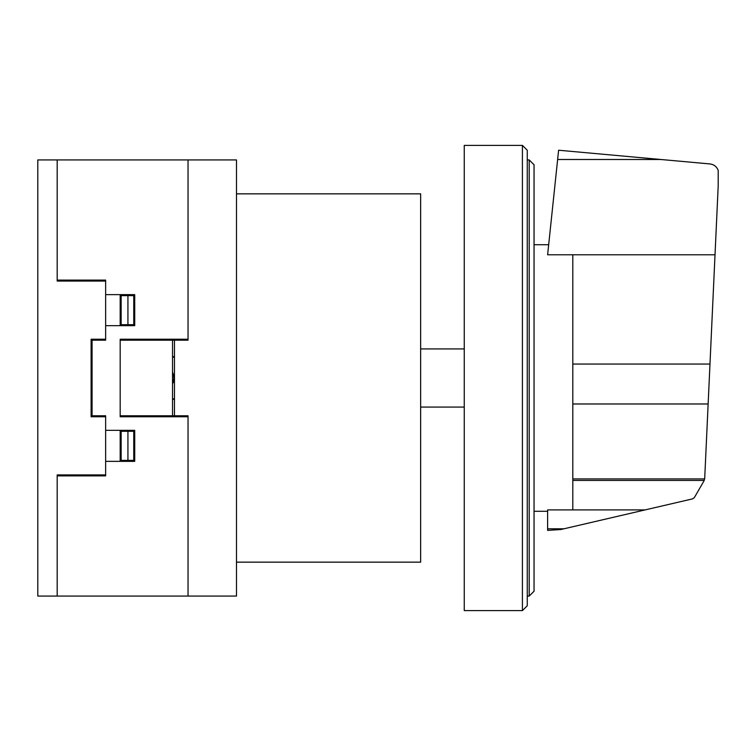 <?xml version="1.0" encoding="UTF-8"?>
<svg xmlns="http://www.w3.org/2000/svg" width="756" height="756" viewBox="0 0 756 756"><rect width="100%" height="100%" fill="white"/><g stroke="black" fill="none" stroke-linecap="round" stroke-linejoin="round"><path stroke-width="1.13" d="M572.812 254.781L572.812 509.913L645.133 509.903L692.515 498.884L694.329 497.637L704.063 480.778L704.696 478.586L718.2 185.825L718.2 170.336C716.697 166.613 713.947 164.477 709.969 163.939L558.608 150.227L547.618 254.781L715.015 254.781M572.812 509.913L547.618 509.913L547.618 530.381L560.706 529.55L645.133 509.903M547.618 528.803L563.881 528.803M572.812 480.429L704.157 480.429M534.048 591.23L534.048 164.77L529.2 159.922L529.2 596.078L534.048 591.23M529.2 159.922L527.263 159.922M529.2 596.078L527.263 596.078M522.415 145.388L527.263 150.227L527.263 605.773L522.415 610.612L464.26 610.612L464.26 145.388L522.415 145.388L522.415 610.612M464.26 407.078L420.648 407.078M464.26 348.922L420.648 348.922M236.496 193.848L420.648 193.848L420.648 562.152L236.496 562.152M236.496 596.078L236.496 159.922L37.8 159.922L37.8 596.078L236.496 596.078M172.529 383.15L173.974 378.038L172.529 372.935M174.466 398.828L172.529 398.828M172.529 372.028L174.466 377.991L174.173 380.429L172.529 383.963M174.466 399.329L172.529 399.329M120.185 415.791L188.036 415.791L188.036 596.078M182.205 415.791L182.205 416.764M182.205 340.2L182.205 339.217M172.529 357.163L174.466 357.163M174.466 356.681L172.529 356.681M174.466 415.791L174.466 340.2M172.529 340.2L172.529 415.791M188.036 159.922L188.036 340.2L120.185 340.2M57.182 596.078L57.182 474.919L105.642 474.919M57.182 475.883L105.642 475.883L105.642 415.791L92.071 415.791L92.071 340.2L105.642 340.2L105.642 280.107L57.182 280.107M105.642 430.334L134.719 430.334L134.719 461.349L105.642 461.349M105.642 339.217L91.107 339.217L91.107 416.764L105.642 416.764M133.755 431.298L133.755 460.376M134.719 431.298L121.149 431.298L121.149 460.376L134.719 460.376M127.934 431.298L127.934 460.376M120.185 430.334L120.185 461.349M124.06 431.298L124.06 430.334M134.247 431.298L134.322 430.334M127.944 430.334L128 431.298M125.033 461.349L125.033 460.376M124.06 461.349L124.06 460.376M57.182 159.922L57.182 281.071L105.642 281.071M105.642 294.642L134.719 294.642L134.719 325.666L105.642 325.666M124.06 294.642L124.06 295.615M120.185 325.666L120.185 294.642M125.033 294.642L125.033 295.615M133.755 324.693L133.755 295.615M127.934 324.693L127.934 295.615M134.719 295.615L121.149 295.615L121.149 324.693L134.719 324.693M124.06 324.693L124.06 325.666M127.944 325.666L128 324.693M134.322 325.666L134.247 324.693M188.036 339.217L120.185 339.217L120.185 416.764L188.036 416.764M557.635 159.497L661.018 159.497M572.812 364.052L709.978 364.052M572.812 478.926L704.601 478.926M572.812 403.978L708.136 403.978M534.048 244.727L548.676 244.727M534.048 511.273L547.618 511.273"/></g></svg>

